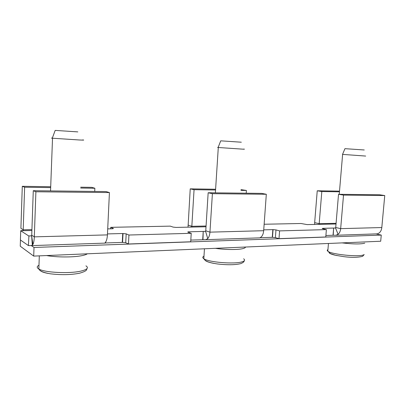 <?xml version="1.0" encoding="UTF-8"?>
<svg xmlns="http://www.w3.org/2000/svg" width="405" height="405" viewBox="0 0 405 405"><rect width="100%" height="100%" fill="white"/><g stroke="black" fill="none" stroke-linecap="round" stroke-linejoin="round"><path stroke-width="0.61" d="M218.168 147.364C217.414 147.354 217.394 147.395 218.123 147.486L242.858 149.167C244.605 149.227 244.914 149.192 243.78 149.06M241.329 142.211L220.725 140.834L241.329 142.211M342.534 154.386L365.68 156.067M364.267 149.971L344.954 148.67L364.267 149.971M188.867 232.505L188.907 231.802C187.834 231.893 187.505 232.014 187.925 232.171L191.226 233.31L190.709 241.785L128.481 243.997L125.737 242.752L122.583 242.392L105.634 242.965L105.68 242.018L104.824 243.121L105.634 242.965L104.956 242.99M128.481 243.997L128.932 235.022L126.183 233.857L125.737 242.752M191.226 233.31L128.932 235.022M122.285 242.403L122.725 233.518L126.183 233.857M190.811 240.079L205.791 239.689L207.75 238.651C208.985 237.198 209.719 235.032 209.942 232.146L205.76 230.799L205.593 231.295L207.75 238.651M188.907 231.802L203.229 231.427L202.713 239.674M122.725 233.518L107.477 233.913M107.71 228.881L111.942 228.79C113.268 228.688 113.689 228.552 113.213 228.385L113.203 228.633M113.213 228.385L110.722 227.332L110.651 228.82M206.059 226.01L191.833 226.304L191.929 226.886L190.269 227.109L176.048 227.418L173.127 227.104L170.287 226.132L110.722 227.332M203.229 231.427L202.966 239.664M322.699 228.719L322.729 228.334L322.172 228.552L326.389 229.605L325.777 236.986L278.999 238.646L275.4 237.613L272.494 237.31L260.167 237.725M278.999 238.646L279.587 230.89L275.977 229.918L275.4 237.613M326.389 229.605L279.587 230.89M263.736 229.863L273.066 229.62L275.977 229.918M322.729 228.334L333.634 228.05L333.031 235.254L335.922 235.259L338.084 234.338C339.542 233.062 340.402 231.164 340.661 228.643L335.725 227.504L335.532 227.939L338.084 234.338M333.031 235.254L325.898 235.497M272.843 229.625L272.271 237.315M314.66 224.441L314.665 222.618L319.186 223.666L319.307 224.198L318.102 224.37L307.172 224.603L301.006 223.499L264.141 224.243M333.634 228.05L333.224 235.249M335.958 224.755L335.988 224.41M50.665 187.611L24.624 187.231L22.29 186.295L50.701 186.725M80.716 187.186L91.834 187.353L94.861 188.249L80.681 188.047M94.861 188.249L94.719 191.433M28.406 245.582L28.912 235.948L28.406 245.582L20.412 239.983L20.716 230.749L23.257 230.45L23.201 229.797L20.903 228.339L22.29 186.295M31.924 229.62L23.201 229.797L24.624 187.231M107.426 234.895L109.426 192.562L35.898 191.767L34.314 236.854L31.732 235.214L31.625 235.791L32.947 244.433C33.716 242.757 34.172 240.231 34.314 236.854L107.426 234.895C107.249 238.069 106.662 240.443 105.675 242.023M35.898 191.767L33.276 190.709L106.049 191.565L109.426 192.562M33.276 190.709L31.732 235.214M28.578 245.577L31.468 245.617L32.947 244.433M31.641 235.877L28.912 235.948L31.625 235.796L32.344 245.212M28.735 235.953L20.716 230.749M335.725 227.504L338.529 194.289L379.601 194.77L384.75 195.554L381.809 227.544C381.545 229.944 380.654 231.756 379.151 232.981L377.44 233.847L335.922 235.259M335.224 228.01L333.831 228.045L335.532 227.939M339.461 191.798L321.808 191.545L317.236 190.79L314.665 222.618M336.079 223.317L319.186 223.666L321.808 191.545M384.75 195.554L343.521 195.104L340.661 228.643L381.809 227.544M339.517 191.135L317.236 190.79M338.529 194.289L343.521 195.104M215.556 190.001L194.061 189.692L190.228 188.857L215.607 189.241M241 189.631L246.402 190.451L240.95 190.37M188.041 227.159L190.228 188.857M246.402 190.451L246.21 193.205M188.047 225.084L191.833 226.304L194.061 189.692M205.76 230.799L208.16 192.76L261.726 193.387L266.318 194.268L263.67 230.708C263.432 233.442 262.642 235.497 261.296 236.879L259.792 237.872M205.249 231.376L203.482 231.422L205.593 231.295M266.318 194.268L212.397 193.681L209.942 232.146L263.67 230.708M208.16 192.76L212.397 193.681M34.015 247.46L381.262 235.087L380.695 241.238L33.706 256.102L34.015 247.46L31.367 245.638M381.262 235.087L375.992 233.898M33.706 256.102L20.25 246.21L20.452 240.013M52.351 138.029C51.177 138.019 51.157 138.075 52.285 138.206L79.481 139.993C83.683 140.165 84.766 140.135 82.726 139.902M77.826 131.893L55.186 130.4L77.826 131.893M203.983 256.127C202.449 256.881 202.394 257.742 203.821 258.714C208.347 262.258 234.556 264.404 242.089 261.817C244.772 260.977 245.288 259.969 243.623 258.8M204.986 260.126C205.811 261.331 208.772 262.42 213.87 263.392M215.339 248.321C225.079 249.814 238.14 249.915 243.005 248.579C244.66 248.143 245.491 247.632 245.496 247.03M327.939 249.617C327.053 250.052 327.007 250.579 327.807 251.191C331.153 254.391 359.189 257.256 363.71 254.811M329.255 252.938C330.171 253.849 332.773 254.74 337.066 255.611M342.068 242.894C352.983 244.174 360.546 244.271 364.748 243.187M123.024 233.508L122.583 242.392M206.013 226.775L190.269 227.109M113.182 228.369L113.172 228.643M273.066 229.62L272.494 237.31M336.023 223.985L318.102 224.37M20.883 230.744L31.894 230.511M38.976 265.224C36.688 266.439 36.642 267.7 38.84 269.001C44.454 272.611 69.447 273.846 80.863 271.107C87.288 269.558 88.973 267.806 85.926 265.852M40.024 270.302C40.89 271.547 43.629 272.595 48.246 273.451M46.545 255.555C56.411 257.362 73.027 257.413 81.526 255.727C84.382 255.185 86.316 254.542 87.343 253.803M244.043 260.947C244.362 261.66 243.278 262.551 240.803 263.615C235.133 264.997 227.316 265.108 217.358 263.949C207.912 262.521 205.122 260.936 203.821 258.714L204.449 248.791M215.374 192.846L218.29 147.506M220.725 140.834L218.123 147.486M364.201 254.542L362.596 256.34C357.888 257.539 351.631 257.646 343.825 256.659L335.467 255.266L330.485 253.662L327.807 251.191L328.455 243.476M339.248 194.294L342.615 154.467M344.954 148.67L342.503 154.457M104.824 243.121L31.468 245.617M259.878 237.846L205.791 239.689M86.69 268.9C87.202 270.277 84.807 271.72 79.507 273.223C70.87 274.909 61.114 275.096 50.25 273.785C43.421 272.606 39.619 271.011 38.84 269.001L39.315 255.864M50.544 190.912L52.523 138.232M55.186 130.4L52.285 138.206"/></g></svg>
